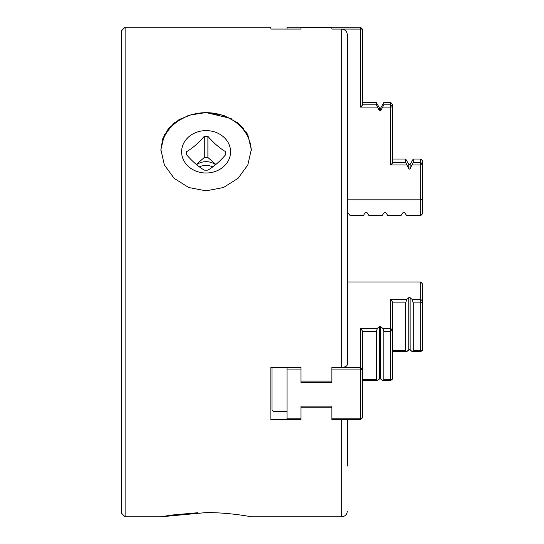 <?xml version="1.0" encoding="UTF-8"?>
<svg xmlns="http://www.w3.org/2000/svg" width="544" height="544" viewBox="0 0 544 544"><rect width="100%" height="100%" fill="white"/><g stroke="black" fill="none" stroke-linecap="round" stroke-linejoin="round"><path stroke-width="0.82" d="M392.516 379.059L390.633 380.542L390.633 379.705L392.516 379.059L392.516 330.133L390.633 328.352L390.633 331.466L383.853 331.466L383.853 379.705L390.633 379.705L390.633 331.466L392.516 330.133L392.516 301.988L390.633 299.411L406.749 299.411L405.702 302.906L405.702 350.662L406.749 351.601L409.462 349.54L412.182 351.601L413.229 350.662L420.764 350.662L422.647 350.186L422.647 301.26L420.764 302.906L413.229 302.906L413.229 350.662M406.749 299.411L409.462 297.357L412.182 299.411L420.764 299.411L420.764 351.601L422.647 350.186M360.502 328.352L362.386 330.929L362.386 368.995L360.502 367.363L360.502 369.94L331.881 369.94L331.881 367.377L360.502 367.363L360.502 328.352L377.393 328.352L376.326 331.466L376.326 379.705L377.393 380.542L380.086 378.549L382.786 380.542L383.853 379.705M377.393 328.352L380.086 326.359L382.786 328.352L390.633 328.352L390.633 299.411M392.516 159.018L405.702 159.018L405.702 162.432L408.809 168.715L409.462 169.109L410.115 168.715L413.229 162.432L420.764 162.432L422.647 164.546L422.647 213.67L420.764 215.58L420.764 164.988L422.647 164.546L422.647 160.902L420.764 159.018L420.764 164.988L412.182 164.988M362.386 102.524L376.326 102.524L376.326 104.829L379.433 110.704L380.086 111.092L380.739 110.704L383.853 104.829L390.633 104.829L392.516 106.801L392.516 163.105L390.633 164.988L390.633 107.107L392.516 106.801L392.516 104.407L390.633 102.524L390.633 107.107L382.786 107.107M160.902 149.6L164.349 164.9L174.121 178.31L188.734 187.53L206.094 190.842L223.428 187.537L238.061 178.31L247.84 164.893L251.287 149.6L247.84 134.912L238.041 122.964L223.4 115.24L206.094 112.567L188.782 115.24L174.148 122.964L164.356 134.898L160.902 149.6L162.853 138.387M162.921 138.203L168.518 128.493M168.606 128.391L179.207 119.49L192.93 114.084M206.094 112.567L231.241 118.531M238.041 122.964L243.651 128.479M245.942 131.6L247.84 134.919M125.12 516.8L121.353 513.033L121.353 30.967L125.12 27.2L125.12 516.8L160.902 516.8L171.278 515.1L197.615 512.74M331.881 27.2L360.502 27.2L360.502 29.084L331.881 29.063L331.881 27.2L301.002 27.2L301.002 29.063L270.871 29.063L270.871 27.2L125.12 27.2M331.881 27.662L301.002 27.662M160.915 150.702A45.193 39.141 180 0 1 206.094 112.662A45.193 39.141 180 0 1 251.267 150.702M206.094 512.591C230.302 512.475 251.858 516.936 251.287 516.8C251.858 516.936 230.316 512.475 206.094 512.591L160.902 516.8M347.324 275.25L347.324 213.384M186.592 151.654C192.474 148.254 198.37 143.147 204.286 136.326A19.584 16.959 180 0 1 206.094 136.258A19.584 16.959 180 0 1 207.896 136.326C213.778 143.113 219.674 148.22 225.59 151.654A19.584 16.959 180 0 1 225.678 153.218A19.584 16.959 180 0 1 225.59 154.782C219.715 161.561 213.812 166.675 207.896 170.102A19.584 16.959 180 0 1 206.094 170.177A19.584 16.959 180 0 1 204.286 170.102C198.41 166.702 192.508 161.595 186.592 154.782A19.584 16.959 180 0 1 186.51 153.218A19.584 16.959 180 0 1 186.592 151.654L186.592 154.782M206.094 130.601A24.48 21.202 0 0 0 181.614 151.803A24.48 21.202 0 0 0 206.094 173.006A24.48 21.202 0 0 0 230.574 151.803A24.48 21.202 0 0 0 206.094 130.601M196.581 164.71A14.688 12.723 180 0 1 206.094 161.677A14.688 12.723 180 0 1 215.608 164.71M212.82 166.858A14.688 12.723 0 0 0 206.094 165.444A14.688 12.723 0 0 0 199.362 166.858M215.914 164.451L207.896 157.515A19.584 16.959 0 0 0 204.286 157.515L196.275 164.451M362.386 29.084L362.386 105.223L360.502 107.107L360.502 29.084L362.386 29.084L360.502 27.2M362.386 104.829L376.326 104.829L377.393 107.107L360.502 107.107M380.739 110.704L380.739 107.916L383.853 102.524L383.853 104.829M392.516 162.432L405.702 162.432M410.115 168.715L410.115 164.41L413.229 159.018L413.229 162.432M420.764 282.003L420.764 299.411L422.647 301.26L422.647 284.172L420.764 282.003L347.324 282.003M362.386 368.995L362.386 417.921L360.502 418.86L360.502 369.94L362.386 368.995M376.326 331.466L362.386 331.466M362.386 379.705L376.326 379.705M405.702 302.906L392.516 302.906M392.516 350.662L405.702 350.662M207.896 157.515L207.896 136.326M204.286 157.515L204.286 136.326M225.59 154.782L225.59 151.654M422.647 198.73L420.764 199.811L347.324 199.811M420.764 215.58L406.64 215.58L404.471 212.337L403.165 212.337L400.989 215.58L387.811 215.58L385.635 212.337L384.329 212.337L382.16 215.58L368.982 215.58L366.806 212.337L365.5 212.337L363.331 215.58L350.146 215.58L347.324 212.038M406.749 164.988L390.633 164.988M413.229 302.906L412.182 299.411M383.853 331.466L382.786 328.352M272 367.377L272 409.965L273.884 411.597L287.062 411.597M360.502 419.553L331.881 419.553L331.881 418.86L360.502 418.86L360.502 419.553L362.386 417.921M377.393 380.542L362.386 380.542M390.633 380.542L382.786 380.542L380.739 378.74L380.739 326.556M408.809 297.548L408.809 349.738L406.749 351.601L392.516 351.601M420.764 351.601L412.182 351.601L410.115 349.738L410.115 297.548M287.062 29.063L287.062 27.2L301.002 27.2M342.169 367.363C345.345 367.084 347.065 366.139 347.324 364.528L347.324 34.755C347.058 31.538 345.345 29.648 342.169 29.084M331.881 369.94L331.881 382.656L301.002 382.656L301.002 369.94L287.062 369.94L287.062 367.377M301.002 419.553L287.062 419.553L287.062 418.86L301.002 418.86L301.002 419.56L270.871 419.56L270.871 367.377L301.002 367.377L301.002 369.94M287.062 369.94L287.062 418.86M331.881 418.86L331.881 406.144L301.002 406.144L301.002 418.86M347.324 419.553L347.324 466.045M301.002 381.12L331.881 381.12M301.002 406.144L301.002 407.211L331.881 407.211L331.881 406.144M342.169 419.553L331.881 419.56M341.673 367.377L341.673 29.063M376.326 102.524L379.433 107.916L379.433 110.704M405.702 159.018L408.809 164.41L408.809 168.715M379.433 326.556L379.433 378.74M251.287 516.8L341.673 516.8L341.673 419.56M410.115 164.41L409.462 164.784L408.809 164.41M380.739 107.916L380.086 108.29L379.433 107.916M383.853 102.524L390.633 102.524M413.229 159.018L420.764 159.018M341.673 516.8C345.107 516.467 346.99 514.583 347.324 511.149"/></g></svg>
